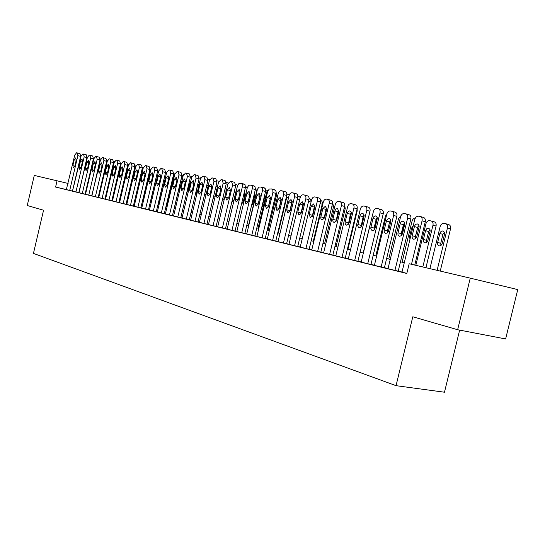 <?xml version="1.0" encoding="UTF-8"?>
<svg xmlns="http://www.w3.org/2000/svg" width="545" height="545" viewBox="0 0 545 545"><rect width="100%" height="100%" fill="white"/><g stroke="black" fill="none" stroke-linecap="round" stroke-linejoin="round"><path stroke-width="0.82" d="M459.646 330.107L444.475 392.216L396.045 385.669L33.443 253.411L43.559 210.22L27.25 205.513L34.287 175.429L57.062 180.797L55.597 187.037L406.822 273.481L409.179 263.76L470.246 278.148L457.643 329.725L412.803 316.781L396.045 385.669M457.643 329.725L505.631 338.949L517.75 289.586L470.246 278.148M411.489 264.305L422.048 220.834C422.43 218.579 421.823 217.135 420.222 216.494L418.608 216.188C416.796 216.093 415.522 217.183 414.786 219.458L401.992 272.159L401.284 271.989L406.849 273.352M394.941 270.429L407.633 218.109C408.014 215.875 407.428 214.451 405.868 213.831L404.308 213.538C402.544 213.449 401.304 214.526 400.582 216.774L387.992 268.719L387.304 268.549L398.204 271.178M374.388 265.361L385.07 267.949L384.389 267.786L396.855 216.351L393.633 215.452C394.015 213.252 393.442 211.848 391.916 211.249L390.411 210.963C388.701 210.881 387.488 211.944 386.786 214.158L374.388 265.367M360.511 261.954L371.629 264.645L370.968 264.482L383.244 213.769L380.029 212.877C380.403 210.704 379.851 209.321 378.366 208.735L376.908 208.456C375.239 208.381 374.061 209.437 373.366 211.617L361.158 262.118L360.511 261.954M354.686 260.524L366.799 210.37C367.173 208.224 366.635 206.862 365.191 206.289L363.774 206.024C362.159 205.956 361.008 206.991 360.327 209.144L348.303 258.95L347.669 258.793L357.915 261.273M335.175 255.721L345.85 258.303L345.223 258.153L357.132 208.817L353.937 207.938C354.305 205.812 353.78 204.47 352.37 203.912L351.007 203.66C349.427 203.592 348.303 204.62 347.635 206.746L335.788 255.878L335.175 255.721M323.015 252.73L333.479 255.264L332.866 255.115L344.603 206.439L341.422 205.567C341.783 203.469 341.279 202.147 339.903 201.602L338.574 201.35C337.042 201.289 335.945 202.311 335.291 204.402L323.614 252.88L323.015 252.73M311.175 249.821L321.434 252.301L320.841 252.158L332.409 204.123L329.234 203.258C329.596 201.187 329.105 199.886 327.763 199.354L326.482 199.109C324.984 199.054 323.914 200.056 323.267 202.127L311.76 249.964L311.175 249.821M299.648 246.987L309.71 249.419L309.131 249.276L320.535 201.875L317.374 201.01C317.728 198.966 317.258 197.678 315.95 197.161L314.697 196.929C313.239 196.874 312.196 197.869 311.563 199.913L300.213 247.123L299.648 246.987M288.414 244.221L298.285 246.606L297.727 246.469L308.967 199.681L305.82 198.823C306.174 196.799 305.711 195.532 304.437 195.028L303.224 194.803C301.801 194.749 300.779 195.737 300.159 197.753L288.973 244.358L288.414 244.221M278.011 241.653L287.161 243.874L286.609 243.738L297.693 197.542L294.566 196.691C294.913 194.688 294.464 193.441 293.224 192.95L292.045 192.726C290.655 192.685 289.654 193.652 289.041 195.648L278.011 241.66M267.329 239.03L275.777 241.074M256.395 236.346L265.735 238.601L265.211 238.472L275.995 193.427L272.895 192.589L272.841 190.205L271.628 188.945L269.278 189.026L267.745 191.234L256.906 236.469L256.395 236.346M246.245 233.846L255.414 236.067L254.903 235.937L265.551 191.445L262.458 190.614L262.411 188.257L261.232 187.017L258.943 187.105L257.438 189.285L246.742 233.969L246.245 233.846M236.339 231.414L245.352 233.587L244.855 233.464L255.36 189.51L252.281 188.686L252.24 186.356L251.088 185.137L248.854 185.232L247.382 187.385L236.823 231.53L236.339 231.414M226.666 229.029L235.529 231.175L235.038 231.053L245.407 187.623L242.348 186.806L242.314 184.503L241.19 183.304L239.01 183.399L237.566 185.532L227.149 229.152L226.666 229.029M217.23 226.713L225.937 228.811L225.46 228.696L235.699 185.784L232.647 184.966L231.53 181.512L230.521 181.328L227.885 184.067L217.693 226.822L217.23 226.713M208.013 224.445L216.569 226.509L216.106 226.4L226.209 183.978L223.178 183.174L222.088 179.761L221.113 179.578L218.525 182.289L208.463 224.554L208.013 224.445M199.007 222.231L207.42 224.261L206.971 224.152L216.951 182.228L213.933 181.424L212.829 178.045L211.916 177.874L209.389 180.559L199.45 222.34L199.007 222.231M190.205 220.064L198.482 222.06L198.039 221.951L207.897 180.511L204.893 179.707L203.864 176.382L202.938 176.212L200.451 178.869L190.641 220.173L190.205 220.064M182.03 218.048L189.749 219.914L189.313 219.805L199.054 178.828L196.064 178.038L195.069 174.754L194.156 174.584L191.724 177.214L182.03 218.054M173.194 215.881L181.206 217.816L180.783 217.714L190.403 177.186L187.432 176.403L186.465 173.16L185.572 172.997L183.188 175.599L173.61 215.984L173.194 215.881M164.965 213.858L172.854 215.759L172.445 215.657L181.948 175.585L178.992 174.802L178.052 171.6L177.179 171.437L174.843 174.019L165.373 213.953L164.965 213.858M161.327 212.959L170.735 173.242L169.822 170.074L168.97 169.917L166.675 172.472L157.321 211.971L156.919 211.876L164.283 213.654M149.051 209.941L156.701 211.787L156.306 211.692L165.591 172.486L162.662 171.709L161.77 168.582L160.945 168.425L158.69 170.96L149.439 210.036L149.051 209.941M141.734 208.136L148.88 209.866L148.492 209.771L157.668 170.98L154.76 170.217L153.894 167.124L153.084 166.974L150.87 169.481L141.727 208.142M133.811 206.194L141.23 207.979L140.848 207.89L149.923 169.509L147.027 168.752L146.183 165.694L145.392 165.544L143.219 168.03L134.179 206.283L133.811 206.194M126.426 204.375L133.736 206.139L133.362 206.051L142.34 168.071L139.452 167.315L138.641 164.297L137.865 164.147L135.732 166.613L126.794 204.464L126.426 204.375M119.198 202.597L126.399 204.334L126.038 204.246L134.908 166.661L132.04 165.912L131.25 162.928L130.487 162.785L128.395 165.224L119.553 202.685L119.198 202.597M112.113 200.853L119.212 202.57L118.858 202.481L127.632 165.285L124.785 164.536L124.008 161.586L123.265 161.443L121.208 163.861L112.468 200.941L112.113 200.853M105.178 199.15L112.175 200.839L111.827 200.751L120.506 163.929L117.672 163.193L116.896 160.264L116.194 160.135L114.171 162.526L105.519 199.232L105.178 199.15M98.379 197.474L105.28 199.143L104.94 199.054L113.523 162.608L110.703 161.872L109.974 158.983L109.259 158.847L107.27 161.218L98.72 197.556L98.379 197.474M91.717 195.839L98.516 197.481L98.182 197.399L106.677 161.306L103.877 160.577L103.162 157.716L102.467 157.587L100.512 159.944L91.717 195.839M85.51 194.306L91.894 195.846L99.973 160.039L97.18 159.31L96.465 156.476L95.804 156.354L93.883 158.684L85.51 194.313M82.288 193.516L90.62 158.07L89.925 155.264L89.278 155.148L87.384 157.457L78.78 192.658L85.075 194.17M72.499 191.111L79.025 192.685L86.948 157.566L84.182 156.851L83.528 154.078L82.874 153.956L81.014 156.252L72.499 191.111M402.026 272.03L398.225 271.09M388.026 268.583L384.416 267.697M374.415 265.238L370.988 264.4M361.192 261.988L357.936 261.191M348.33 258.827L345.244 258.064M335.815 255.748L332.886 255.033M323.641 252.757L320.862 252.076M311.788 249.842L309.151 249.194M300.247 247.008L297.747 246.388M289 244.242L286.629 243.656M278.039 241.544L275.797 240.992M267.35 238.921L265.231 238.397M256.933 236.36L254.924 235.862M246.769 233.859L244.869 233.389M236.85 231.421L235.059 230.978M227.17 229.043L225.48 228.628M217.721 226.72L216.127 226.325M208.49 224.451L206.984 224.077M199.477 222.231L198.06 221.883M190.661 220.064L189.333 219.737M182.05 217.946L180.804 217.639M173.63 215.881L172.458 215.588M165.401 213.851L164.304 213.585M157.341 211.876L156.32 211.624M149.466 209.941L148.506 209.702M141.755 208.04L140.862 207.822M134.206 206.187L133.382 205.983M126.815 204.368L126.052 204.184M119.58 202.59L118.871 202.42M112.488 200.846L111.841 200.689M105.546 199.143L104.953 198.993M98.74 197.467L98.202 197.338M92.071 195.825L91.58 195.709M85.531 194.218L85.088 194.109M79.12 192.644L78.725 192.548M72.832 191.097L72.485 191.016M66.654 189.64L55.597 187.037M69.712 190.423L77.874 155.652L77.233 152.913L76.593 152.791L74.76 155.066L66.34 189.592L72.471 191.07M68.105 183.44L57.062 180.797M404.295 262.704L400.48 261.804M390.254 259.393L386.63 258.541M376.609 256.177L373.175 255.367M363.352 253.05L360.088 252.281M350.455 250.012L347.363 249.283M337.914 247.055L334.977 246.36M325.706 244.18L322.919 243.52M313.825 241.374L311.181 240.754M302.25 238.649L299.743 238.056M290.976 235.992L288.605 235.433L297.42 198.687M279.987 233.403L277.739 232.872M269.278 230.876L267.152 230.372M258.834 228.416L256.818 227.939M248.643 226.012L246.742 225.562M238.703 223.668L236.905 223.246M229.002 221.379L227.299 220.984M219.526 219.151L217.925 218.77M210.275 216.965L208.762 216.61M201.234 214.839L199.811 214.505M192.399 212.754L191.063 212.441M183.767 210.717L182.514 210.424M175.327 208.728L174.155 208.456M167.077 206.787L165.973 206.528M158.997 204.879L157.975 204.641M151.101 203.019L150.141 202.794M143.369 201.2L142.483 200.989M142.47 167.138L142.804 169.754L135.8 199.416L134.976 199.218M128.395 197.672L127.632 197.488M121.14 195.962L120.438 195.791M114.034 194.286L113.387 194.129M107.072 192.644L106.479 192.501M100.253 191.036L99.715 190.907M93.57 189.456L93.079 189.34M87.009 187.916L86.573 187.807M80.585 186.397L80.19 186.308M74.284 184.912L73.936 184.83M72.471 191.077L80.619 156.367L77.874 155.652M74.263 159.671L75.735 157.866L76.252 160.067L74.835 166.089L73.384 167.887L72.853 165.68L74.263 159.671L76.225 160.175M77.233 152.913L79.979 153.629L80.619 156.367M77.301 152.934L79.979 153.629M75.939 191.956L84.182 156.851M80.517 160.904L82.009 159.079L82.54 161.3L81.11 167.383L79.631 169.202L79.093 166.968L80.517 160.904L82.513 161.415M83.596 154.099L86.287 154.8L86.948 157.566M85.075 194.177L93.393 158.786L90.62 158.07M86.887 162.158L88.406 160.319L88.951 162.56L87.507 168.705L86.008 170.537L85.449 168.276L86.887 162.158L88.924 162.683M90.014 155.291L92.718 155.993L93.393 158.786M88.76 195.11L97.18 159.31M93.386 163.432L94.932 161.579L95.491 163.847L94.033 170.047L92.5 171.9L91.935 169.618L93.386 163.432L95.464 163.97M96.56 156.504L99.272 157.212L99.973 160.039M95.368 196.731L103.877 160.577M100.014 164.74L101.588 162.866L102.16 165.162L100.689 171.423L99.129 173.29L98.543 170.98L100.014 164.74L102.133 165.285M103.237 157.743L105.962 158.452L106.677 161.306M128 164.236L128.559 164.665M102.099 198.394L110.703 161.872M106.772 166.068L108.373 164.181L108.966 166.498L107.474 172.826L105.894 174.707L105.287 172.37L106.772 166.068L108.939 166.627M110.049 159.004L112.788 159.719L113.523 162.608M135.044 165.571L135.746 166.545M108.98 200.083L117.672 163.193M113.673 167.424L115.302 165.517L115.908 167.867L114.402 174.257L112.795 176.151L112.168 173.794L113.673 167.424L115.881 167.996M116.998 160.291L119.75 161.013L120.506 163.929M115.99 201.807L124.785 164.536M120.711 168.807L122.366 166.886L122.993 169.257L121.474 175.715L119.832 177.629L119.192 175.245L120.711 168.807L122.966 169.393M124.09 161.606L126.856 162.335L127.632 165.285M142.967 201.105L150.045 171.144L150.011 169.039M123.156 203.571L132.04 165.912M127.898 170.224L129.587 168.282L130.228 170.68L128.688 177.2L127.019 179.135L126.365 176.723L127.898 170.224L130.194 170.817M131.331 162.948L134.111 163.677L134.908 166.661M150.277 202.829L157.566 171.423M130.466 205.37L139.452 167.315M135.235 171.668L136.952 169.706L137.613 172.131L136.059 178.726L134.363 180.674L133.682 178.235L135.235 171.668L137.578 172.274M138.73 164.317L141.516 165.053L142.34 168.071M137.933 207.209L147.027 168.752M142.729 173.14L144.473 171.164L145.154 173.617L143.58 180.279L141.857 182.248L141.155 179.775L142.729 173.14L145.12 173.76M146.278 165.721L149.078 166.457L149.923 169.509M145.563 209.082L154.76 170.217M150.379 174.645L152.164 172.649L152.859 175.129L151.272 181.867L149.507 183.849L148.792 181.356L150.379 174.645L152.825 175.279M153.99 167.152L156.803 167.894L157.668 170.98M153.356 210.997L162.662 171.709M158.193 176.178L160.012 174.168L160.734 176.682L159.126 183.488L157.335 185.491L156.592 182.963L158.193 176.178L160.7 176.832M161.872 168.609L164.692 169.359L165.591 172.486M164.283 213.66L173.678 174.019L170.735 173.242M166.184 177.752L168.037 175.722L168.78 178.263L167.152 185.143L165.326 187.167L164.563 184.605L166.184 177.752L168.746 178.419M169.924 170.101L172.758 170.858L173.678 174.019M169.468 214.962L178.992 174.802M174.352 179.359L176.239 177.309L177.002 179.877L175.354 186.833L173.494 188.877L172.711 186.288L174.352 179.359L176.968 180.041M178.154 171.627L181.001 172.39L181.948 175.585M177.793 217.012L187.432 176.403M182.698 181.001L184.626 178.93L185.409 181.533L183.74 188.57L181.846 190.627L181.035 188.011L182.698 181.001L185.375 181.696M186.574 173.194L189.428 173.95L190.403 177.186M186.308 219.104L196.064 178.038M191.241 182.677L193.203 180.586L194.013 183.222L192.324 190.334L190.389 192.419L189.558 189.769L191.241 182.677L193.972 183.392M195.178 174.788L198.053 175.551L199.054 178.828M195.021 221.25L204.893 179.707M199.974 184.394L201.977 182.282L202.808 184.953L201.098 192.147L199.129 194.252L198.264 191.567L199.974 184.394L202.767 185.13M203.987 176.416L206.868 177.186L207.897 180.511M203.932 223.436L213.933 181.424M208.905 186.152L210.949 184.019L211.807 186.724L210.077 194L208.067 196.125L207.182 193.407L208.905 186.152L211.767 186.901M212.993 178.092L215.888 178.862L216.951 182.228M213.054 225.684L223.178 183.174M218.048 187.95L220.139 185.797L221.025 188.536L219.267 195.9L217.217 198.046L216.304 195.287L218.048 187.95L220.977 188.72M222.217 179.802L225.119 180.579L226.209 183.978M222.394 227.98L232.647 184.966M227.415 189.796L229.54 187.616L230.453 190.389L228.675 197.842L226.584 200.008L225.644 197.215L227.415 189.796L230.412 190.58M231.659 181.553L234.568 182.337L235.699 185.784M158.718 204.818L166.668 172.499M166.409 206.63L173.787 175.504L175.054 173.324M174.257 208.476L181.717 177.023L183.556 174.564M181.976 180.695L179.673 188.836L179.666 190.45M190.614 181.88L189.36 183.774L187.759 190.518L188.039 192.726M192.14 176.076L190.409 177.159M199.375 183.392L197.644 185.423L196.023 192.235L196.684 194.742M200.873 177.718L199.163 178.154M208.292 185.171L206.609 185.92M204.389 195.253L205.574 196.588M209.818 179.394L208.033 179.448M217.353 187.228L216.74 186.778L215.8 187.044M213.238 197.801L213.967 198.407L214.73 198.237M218.927 181.185L217.08 180.913M226.543 189.708L225.126 188.543M222.38 200.056L224.199 199.545M228.185 183.168L226.339 182.521M231.789 202.161L233.894 200.11L235.603 192.957L234.623 190.273M237.613 185.382L235.822 184.278M244.984 194.517L243.063 202.488M241.462 204.15L243.199 202.045L244.93 194.81L244.31 192.228M247.192 188.114L245.529 186.104M255.503 187.977L256.654 191.384L248.391 225.95M254.563 196.193L252.505 204.682M251.415 205.99L252.723 204.021L254.474 196.704L254.181 194.415M231.959 230.331L242.348 186.806M237 191.677L239.173 189.483L240.113 192.29L238.315 199.831L236.176 202.018L235.208 199.191L237 191.677L240.134 192.208M238.24 200.09L240.059 192.487M241.326 183.345L244.998 184.619L245.407 187.623M241.755 232.742L252.281 188.686M246.817 193.611L249.038 191.39L250.005 194.238L248.186 201.868L246.006 204.082L244.998 201.214L246.817 193.611L249.889 194.422L250.087 193.809M247.995 202.461L249.889 194.422M251.231 185.177L254.931 186.472L255.36 189.51M251.797 235.215L262.458 190.614M256.872 195.587L259.147 193.346L260.149 196.234L258.303 203.959L256.075 206.194L255.033 203.285L256.872 195.587L259.965 196.404L260.244 195.601M258.023 204.743L259.965 196.404M261.382 187.064L265.108 188.366L265.647 189.708L265.551 191.445M262.084 237.743L272.895 192.589M267.186 197.617L269.509 195.348L270.538 198.278L268.665 206.099L266.389 208.353L265.32 205.404L267.186 197.617L270.286 198.434L270.647 197.474M268.317 207.032L270.286 198.434M271.778 188.992L275.538 190.307L276.09 191.663L275.995 193.427M265.681 189.98L266.464 193.264L258.092 228.239M264.345 197.964L262.179 206.862M261.689 207.597L264.243 198.646L264.236 196.936M276.138 192.29L276.506 195.185L268.031 230.583M268.46 206.739L270.64 197.61M286.793 195.035L286.793 197.161L278.202 232.981M288.509 194.422L286.834 193.972L289.279 194.906M297.822 196.084L299.021 196.404L300.213 197.542M291.984 203.094L289.811 211.549M267.322 239.037L278.209 193.598C278.815 191.629 279.789 190.668 281.138 190.709L282.29 190.92C283.502 191.404 283.938 192.637 283.591 194.613L272.636 240.338M275.777 241.081L286.711 195.457L283.591 194.613M277.752 199.695L280.13 197.406L281.193 200.369L279.299 208.292L276.969 210.574L275.865 207.584L277.752 199.695L280.873 200.519L281.309 199.429M278.877 209.362L280.873 200.519M282.446 190.968L285.403 191.772C286.616 192.256 287.052 193.482 286.711 195.457M309.792 198.428L309.097 198.237L309.792 198.428L311.256 201.166M303.408 204.307L302.836 204.92M283.454 243.002L294.566 196.691M288.591 201.827L291.023 199.511L292.12 202.522L290.199 210.54L287.821 212.85L286.677 209.811L288.591 201.827L291.725 202.658L292.229 201.446M289.702 211.726L291.725 202.658M293.387 192.998L296.351 193.802C297.597 194.299 298.04 195.546 297.693 197.542M313.293 241.251L322.211 204.184C322.551 202.229 322.095 201.003 320.835 200.506L320.835 200.506M314.949 206.153L314.54 206.344M294.559 245.734L305.82 198.823M299.716 204.014L302.203 201.67L303.333 204.722L301.378 212.85L298.953 215.18L297.774 212.1L299.716 204.014L302.857 204.852L303.436 203.53M300.82 214.144L302.857 204.852M304.607 195.083L307.578 195.887C308.852 196.398 309.315 197.658 308.967 199.681M324.541 243.901L333.574 206.364L332.545 202.781M305.949 248.534L317.374 201.01M311.127 206.255L313.668 203.891L314.84 206.984L312.857 215.221L310.377 217.578L309.151 214.451L311.127 206.255L314.281 207.1L314.935 205.676M312.224 216.617L314.281 207.1M316.127 197.215L319.104 198.033C320.412 198.55 320.889 199.831 320.535 201.875M336.067 246.619L345.237 208.606L344.74 205.451M317.646 251.415L329.234 203.258M322.838 208.558L325.447 206.167L326.653 209.307L324.643 217.653L322.102 220.037L321.039 219.199L320.739 217.496L322.838 208.558L326.005 209.409L326.734 207.89M323.934 219.145L326.005 209.409M327.947 199.409L330.931 200.226C332.273 200.758 332.763 202.059 332.409 204.123M347.901 249.406L357.193 210.901L357.166 208.64M350.83 215.875L349.134 222.885M351.334 213.654L350.851 213.122M329.657 254.365L341.422 205.567M334.862 210.929L335.931 209.035L337.539 208.51L338.786 211.698L336.749 220.146L334.146 222.564L333.056 221.706L332.736 219.982L334.862 210.929L338.043 211.78L338.847 210.166M335.965 221.733L338.043 211.78M340.094 201.664L343.078 202.481C344.454 203.026 344.965 204.341 344.603 206.439M363.822 216.753L362.909 218.456L360.94 226.618M363.903 217.298L363.42 215.875M342.001 257.404L353.937 207.938M347.22 213.354L348.316 211.44L349.727 210.874L350.905 211.569L351.348 213.511L349.181 222.714L346.518 225.153L345.394 224.288L345.06 222.537L347.22 213.354L350.415 214.212L351.293 212.516M348.323 224.39L350.415 214.212M352.567 203.973L355.558 204.797C356.968 205.356 357.493 206.698 357.132 208.817M363.154 253.003L373.202 212.298M374.143 229.847L376.343 220.909L376.282 218.947M357.915 261.28L370.007 211.256L366.799 210.37M359.918 215.854L360.817 214.124L362.248 213.347L363.699 214.056L364.169 215.704L361.866 225.671L361.083 227.047L359.945 227.783L358.392 227.36L357.718 225.487L359.918 215.854L363.12 216.719L364.08 214.928M361.022 227.115L363.12 216.719M365.395 206.351L368.386 207.182C369.83 207.754 370.375 209.11 370.007 211.256M375.778 255.98L385.444 216.065L386.957 213.592M367.725 263.732L380.029 212.877M372.971 218.422L373.89 216.665L375.355 215.888L376.684 216.406L377.338 218.279L375.001 228.382L374.204 229.779L373.039 230.528L371.438 230.092L370.736 228.191L372.971 218.422L376.179 219.288L377.229 217.421M374.081 229.908L374.068 228.035L376.179 219.288M378.577 208.796L381.575 209.627C383.06 210.22 383.612 211.596 383.244 213.769M404.567 222.701L401.427 235.638M388.755 259.038L398.558 218.579L401.031 215.575M398.879 223.811L396.065 235.399M381.139 267.03L393.633 215.452M386.391 221.059L387.338 219.281L389.103 218.491L390.527 219.465L390.874 221.256L388.394 231.496L387.25 232.988L385.751 233.383C384.436 232.947 383.939 231.809 384.239 229.949L386.391 221.059L389.614 221.938L390.745 219.982M387.509 232.776L387.468 230.801L389.614 221.938M392.134 211.317L395.139 212.148C396.658 212.754 397.23 214.151 396.855 216.351M417.872 226.809L415.338 237.252M402.087 262.179L412.04 221.161C412.66 219.165 413.771 218.116 415.372 218.02M413.274 225.691L411.686 227.926L409.574 236.632L409.976 239.269M398.197 271.192L410.862 219.008L407.633 218.109M400.207 223.777C400.8 221.944 401.815 221.093 403.245 221.216L404.451 222.169L404.812 223.988L402.51 233.723L401.358 235.699L399.58 236.278C398.231 235.842 397.714 234.677 398.02 232.797L400.207 223.777L403.436 224.656L404.656 222.626M401.324 235.726L401.256 233.648L403.436 224.656M408.941 214.71L409.091 214.744C410.651 215.364 411.243 216.781 410.862 219.008M425.931 267.711L436.068 226.039C436.443 223.859 435.843 222.462 434.27 221.842L434.12 221.808M415.815 265.326L425.904 223.818C426.612 221.624 427.852 220.575 429.617 220.677L431.184 220.977C432.75 221.59 433.35 222.994 432.982 225.174L422.818 266.975M429.971 229.459L428.649 231.523L426.51 240.325L426.64 242.484M425.556 230.685L423.417 239.507C423.118 241.353 423.642 242.491 425.005 242.934L426.544 242.552L427.716 241.081L430.182 230.923L429.807 229.138L428.336 228.151L426.755 228.709L425.652 230.351L425.556 230.685L428.649 231.523M414.752 265.074L425.284 221.74L422.048 220.834M414.418 226.57C415.024 224.71 416.067 223.845 417.545 223.981L418.785 224.956L419.159 226.802L416.823 236.68L415.644 238.676L413.825 239.269C412.429 238.819 411.884 237.634 412.197 235.719L414.418 226.57L417.654 227.456L418.969 225.344M415.549 238.758L415.44 236.584L417.654 227.456M423.295 217.373L423.458 217.407C425.059 218.048 425.665 219.492 425.284 221.74M440.244 271.083L450.538 228.811C450.913 226.611 450.293 225.194 448.685 224.554L448.521 224.52M429.916 268.644L440.156 226.55C440.885 224.329 442.152 223.266 443.971 223.368L445.592 223.682C447.2 224.315 447.813 225.739 447.438 227.946L437.117 270.34M444.332 232.231L442.928 234.364L440.755 243.288L440.919 245.536M439.829 233.519L437.649 242.464C437.349 244.337 437.894 245.502 439.297 245.945L440.878 245.57L442.077 244.078L444.482 234.439L444.325 232.225L442.942 230.998C441.464 230.855 440.428 231.693 439.829 233.519L442.928 234.364M72.853 165.68L74.815 166.171M99.674 161.306L100.157 161.436M100.103 158.881L100.805 159.065L100.103 158.881M79.093 166.968L81.089 167.472M85.449 168.276L87.486 168.793M91.935 169.618L94.013 170.142M98.543 170.98L100.662 171.518M106.37 162.608L106.909 162.751M106.813 160.169L107.556 160.359L106.813 160.162M113.21 163.936L113.803 164.093M113.66 161.477L114.45 161.681L113.66 161.477M120.186 165.298L120.833 165.462M127.305 166.681L128.007 166.865M105.287 172.37L107.454 172.922M134.567 168.098L135.33 168.296M112.168 173.794L114.375 174.352M141.993 169.543L142.804 169.754M119.192 175.245L121.446 175.817M149.568 171.021L150.045 171.144M126.365 176.723L128.661 177.309M133.682 178.235L136.032 178.828M141.155 179.775L143.553 180.388M148.792 181.356L151.244 181.976M156.592 182.963L159.092 183.597M164.563 184.605L167.117 185.259M172.711 186.288L175.327 186.955M181.035 188.011L183.713 188.693M189.558 189.769L192.29 190.464M198.264 191.567L201.064 192.283M207.182 193.407L210.043 194.136M216.304 195.287L219.233 196.036M225.644 197.215L228.641 197.985M181.608 182.255L181.253 182.166M180.027 188.924L179.673 188.836M190.116 183.972L189.36 183.774M188.516 190.709L187.759 190.518M198.823 185.729L197.644 185.423M197.208 192.535L196.023 192.235M207.727 187.521L206.317 187.153M206.092 194.408L204.682 194.047M216.842 189.36L215.343 188.972M215.186 196.316L213.688 195.934M227.619 182.752L228.3 182.936M226.175 191.247L224.581 190.832M224.499 198.278L222.905 197.869M235.563 193.134L234.037 192.732M233.859 200.24L232.34 199.852M244.848 194.981L243.724 194.688M243.131 202.168L242.007 201.882M254.331 196.868L253.643 196.684M252.594 204.137L251.906 203.959M235.208 199.191L238.267 199.974M244.998 201.214L248.077 202.004M255.033 203.285L258.126 204.082M265.32 205.404L268.426 206.208M266.464 193.264L267.2 193.461M265.674 189.926L268.011 190.552L265.674 189.919M276.506 195.185L277.746 195.519M286.793 197.161L288.564 197.637M297.325 199.177L299.661 199.811M275.865 207.584L278.986 208.388M308.559 201.364L311.052 202.038M302.938 206.371L302.516 206.262M286.677 209.811L289.811 210.629M320.113 203.619L322.211 204.184M314.431 208.694L313.927 208.558M297.774 212.1L300.915 212.918M331.973 205.928L333.574 206.364M326.223 211.078L325.637 210.922M309.151 214.451L312.312 215.275M344.147 208.306L345.237 208.606M338.343 213.524L337.668 213.347M320.841 216.862L324.009 217.693M356.662 210.752L357.193 210.901M350.782 216.045L350.019 215.84M332.838 219.342L336.02 220.173M345.162 221.883L348.357 222.721M357.827 224.499L361.035 225.344M370.852 227.19L374.068 228.035M384.239 229.949L387.468 230.801M412.667 228.191L411.686 227.926M410.555 236.891L409.574 236.632M398.02 232.797L401.256 233.648M432.982 225.174L436.068 226.039M426.51 240.325L423.417 239.507M412.197 235.719L415.44 236.584M447.438 227.946L450.538 228.811M440.755 243.288L437.649 242.464M86.287 154.8L83.528 154.078M92.718 155.993L89.945 155.27M99.272 157.212L96.485 156.483M105.962 158.452L103.162 157.716M112.788 159.719L109.974 158.983M119.75 161.013L116.916 160.271M126.856 162.335L124.008 161.586M134.111 163.677L131.25 162.928M141.516 165.053L138.641 164.297M149.078 166.457L146.183 165.694M156.803 167.894L153.956 167.138M164.692 169.359L161.838 168.603M172.758 170.858L169.89 170.095M181.001 172.39L178.12 171.62M189.428 173.95L186.533 173.181M198.053 175.551L195.137 174.775M206.868 177.186L203.939 176.403M215.888 178.862L212.952 178.079M225.119 180.579L222.169 179.782M234.568 182.337L231.605 181.533M227.578 182.739L228.3 182.929M244.249 184.128L241.272 183.324M254.161 185.974L251.177 185.164M264.318 187.855L261.321 187.044M274.728 189.789L271.717 188.972M297.822 196.077L299.021 196.404M285.403 191.772L282.378 190.948M296.351 193.802L293.312 192.971M307.578 195.887L304.532 195.055M319.104 198.033L316.046 197.188M330.931 200.226L327.858 199.381M343.078 202.481L339.998 201.63M355.558 204.797L352.465 203.939M368.386 207.182L365.191 206.289M381.575 209.627L378.366 208.735M395.139 212.148L391.916 211.249M409.091 214.744L405.868 213.831M431.184 220.977L434.27 221.842M423.458 217.407L420.222 216.494M445.592 223.682L448.685 224.554"/></g></svg>
